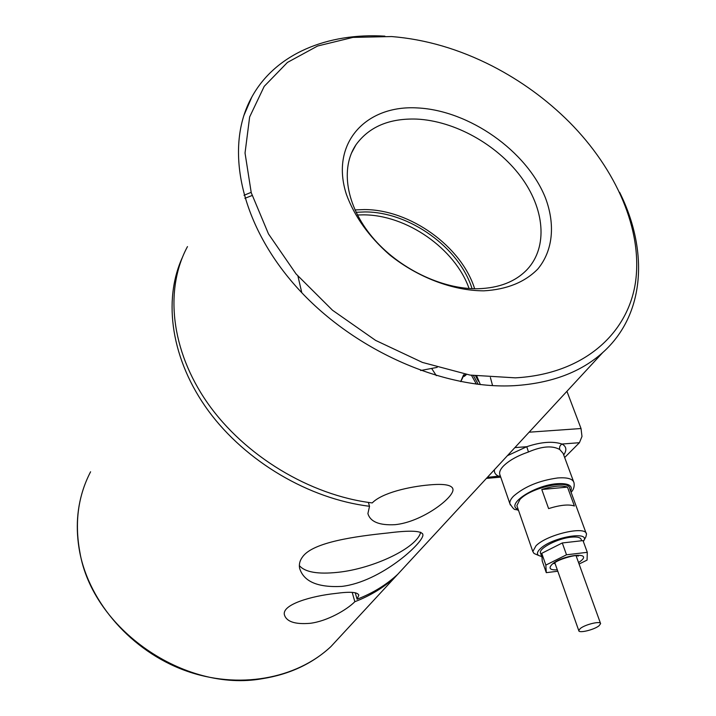 <?xml version="1.0" encoding="UTF-8"?>
<svg xmlns="http://www.w3.org/2000/svg" width="716" height="716" viewBox="0 0 716 716"><rect width="100%" height="100%" fill="white"/><g stroke="black" fill="none" stroke-linecap="round" stroke-linejoin="round"><path stroke-width="1.07" d="M599.05 625.766L600.608 623.654C600.849 620.674 585.124 624.442 580.255 628.532L578.77 630.599C578.6 633.544 594.083 629.847 599.05 625.766M472.059 288.673C459.242 247.548 409.418 211.811 365.026 211.936L356.058 212.285M469.078 288.503C455.036 248.568 406.527 214.728 363.325 214.854L357.409 214.988M416.694 119.089C454.374 120.87 496.394 144.193 520.487 176.234C544.554 208.231 548.34 246.716 527.227 269.44C515.565 281.665 499.115 288.101 477.867 288.745C441.87 289.443 398.275 268.294 372.159 236.933C346.007 205.573 340.207 168.099 355.968 144.793C369.089 126.75 389.334 118.176 416.694 119.089M354.939 209.913L364.247 209.555C410.053 209.475 461.399 246.322 474.645 288.745M437.181 367.371L420.659 370.521M483.837 290.839C506.83 289.497 524.81 282.229 537.779 269.055C553.047 250.672 555.437 224.457 545.449 197.911C526.824 151.004 469.222 110.425 417.544 107.937C365.697 104.751 329.879 143.415 346.41 194.421C354.447 216.384 368.803 236.486 389.486 254.735C417.688 277.432 452.942 290.768 483.837 290.839M391.67 36.552C425.671 39.326 459.216 49.153 492.295 66.033C521.06 80.863 546.738 99.551 569.345 122.114C616.252 169.361 643.013 230.194 635.468 282.426C627.699 334.354 582.958 374.182 515.368 377.851L470.045 375.086L422.449 362.43L375.587 340.386L332.51 310.243L296.057 273.933L268.473 233.899L251.253 192.747L245.033 153.027L249.642 116.959L264.222 86.341L287.429 62.435L317.6 46.012L352.952 37.393L391.67 36.552M384.886 36.158C327.498 32.596 275.463 53.825 251.808 97.081C224.484 145.921 239.305 222.569 295.672 286.051C351.905 349.533 442.774 389.844 514.598 385.655C551.454 383.23 580.846 372.186 602.774 352.523C645.304 314.53 648.651 250.537 619.608 192.291M187.476 246.599C164.51 289.067 170.542 350.017 207.533 402.983C244.559 455.868 309.992 495.32 372.231 502.927C382.004 492.841 409.158 486.656 429.17 484.929C444.171 483.533 452.1 484.965 452.96 489.225C454.392 497.28 422.1 522.134 394.955 524.685C379.292 525.499 370.27 521.794 367.908 513.56L369.528 506.284M182.32 257.581C162.693 300.622 171.222 360.023 208.428 410.868C245.695 461.614 309.151 498.936 369.519 506.275L368.373 502.408M299.351 565.586C304.962 572.191 317.815 574.438 337.907 572.317C373.376 568.656 417.204 547.821 420.668 532.221M387.812 532.99C410.536 530.1 422.243 530.708 422.914 534.807C423.756 542.513 380.912 581.822 341.854 586.404C317.698 587.657 303.602 581.571 299.574 568.137C298.885 564.127 299.906 560.351 302.626 556.797C313.116 542.03 356.103 536.275 387.812 532.99M407.699 563.528L395.393 576.845C383.955 587.415 370.44 595.703 354.841 601.708L352.2 592.383M354.841 601.717C346.875 609.764 327.337 621.202 310.082 623.323C295.117 624.522 286.579 621.73 284.449 614.963C281.469 604.519 311.702 595.936 335.813 593.421C350.24 591.461 357.893 592.069 358.788 595.238L357.078 599.22C372.714 593.206 386.264 584.909 397.72 574.322L410.053 560.986M244.872 198.314L252.077 195.522M251.137 192.362L244.004 195.289M563.707 454.929C567.036 450.078 566.463 446.444 561.988 444.036C552.797 441.029 541.054 441.924 526.761 446.712L507.393 455.689M564.664 457.524L579.423 442.703L581.983 436.456L581.034 428.526L529.115 432.195M585.876 536.875L586.493 534.243C586.681 525.383 547.355 534.261 536.042 545.735L532.811 551.526L534.038 553.468L536.749 554.649M517.221 506.651L516.871 505.639L519.905 499.491C530.78 487.462 569.587 478.995 569.703 488.518L586.118 533.223M541.779 489.493C553.28 485.895 561.845 485.108 567.475 487.113L574.402 506.006C568.781 504.118 560.189 504.977 548.608 508.593L541.779 489.493L567.475 487.113M541.735 556.627L538.522 555.419C536.651 553.88 537.251 551.642 540.32 548.725C551.741 537.34 590.44 530.466 583.719 540.875L583.343 541.502M540.661 553.558L540.419 552.841C538.969 548.134 557.8 538.423 571.028 537.188C577.284 536.588 580.694 537.421 581.258 539.703L581.643 540.759M579.074 564.038L587.066 560.1L587.299 552.322L566.517 554.784L545.852 565.094L546.29 572.657L557.8 571.234M546.29 572.657L542.236 561.058L541.735 553.334L562.284 542.961L583.012 540.607L587.299 552.322M566.517 554.784L562.284 542.961M545.852 565.094L541.735 553.334M500.117 475.37L499.67 474.082C499.303 471.853 500.448 469.284 503.124 466.367C508.628 460.746 517.068 455.949 528.462 451.975C541.949 446.193 552.376 445.379 559.76 449.532L563.143 453.407L573.525 481.492M500.323 475.97L487.363 477.366M528.462 451.975L526.761 446.712L514.858 447.616M579.423 442.703L561.988 444.036C559.894 445.37 559.16 447.196 559.76 449.532M490.388 377.52L492.581 385.611M436.321 375.649L431.873 368.785M566.929 391.303L581.034 428.526M357.078 599.22L355.234 592.723M301.794 292.719L297.954 276.179M478.377 381.189L475.648 375.945M476.793 376.097L480.338 384.599M476.382 384.134L471.504 375.327M465.803 374.352L463.324 376.428L460.764 381.628M478.225 384.367L473.482 375.632M466.51 374.477L464.308 376.383M462.948 376.938L464.272 374.79M463.592 374.826L460.692 381.61M342.517 634.036L330.855 646.646C312.498 663.643 289.694 674.32 262.45 678.678C184.612 692.802 92.319 628.872 79.807 551.812C74.482 522.555 78.08 495.884 90.592 471.781M571.1 492.322C573.623 489.699 574.599 486.549 574.026 482.861C573.024 478.888 567.582 477.25 557.719 477.957C539.264 480.525 524.515 486.612 513.488 496.206C510.75 499.043 509.541 501.531 509.882 503.661L510.383 505.022M518.178 509.389C504.914 504.896 534.029 485.287 557.084 483.712C568.513 483.058 573.042 485.555 570.688 491.212M578.564 562.615L580.998 560.834C592.642 551.418 562.006 555.025 552.09 564.342C548.214 568.352 549.951 570.187 557.308 569.847M494.434 469.705C494.031 472.685 495.535 474.905 498.954 476.364M576.058 555.67L600.491 623.323M395.393 576.845L330.855 646.646C296.191 679.144 238.133 689.875 184.943 670.471C131.789 651.068 89.581 603.051 79.736 552.215C75.341 528.784 76.889 506.677 84.363 485.904M422.914 534.78L422.565 533.662M243.717 115.894L251.808 97.081M500.108 475.335L509.882 503.661C515.627 512.379 514.267 508.154 518.554 510.472M538.522 555.419L534.038 553.468M576.917 555.697L578.367 556.072C577.964 553.611 555.92 559.966 554.166 563.519L554.032 563.617M542.003 557.37L540.419 552.841M583.719 540.875L585.939 536.758M516.871 505.639L532.811 551.526M500.726 477.142L486.415 478.386M397.72 574.322L602.774 352.523M358.788 595.238L358.609 594.611M452.951 489.189L452.53 487.909M351.368 153.322L355.968 144.793M554.864 562.928L578.77 630.599"/></g></svg>

